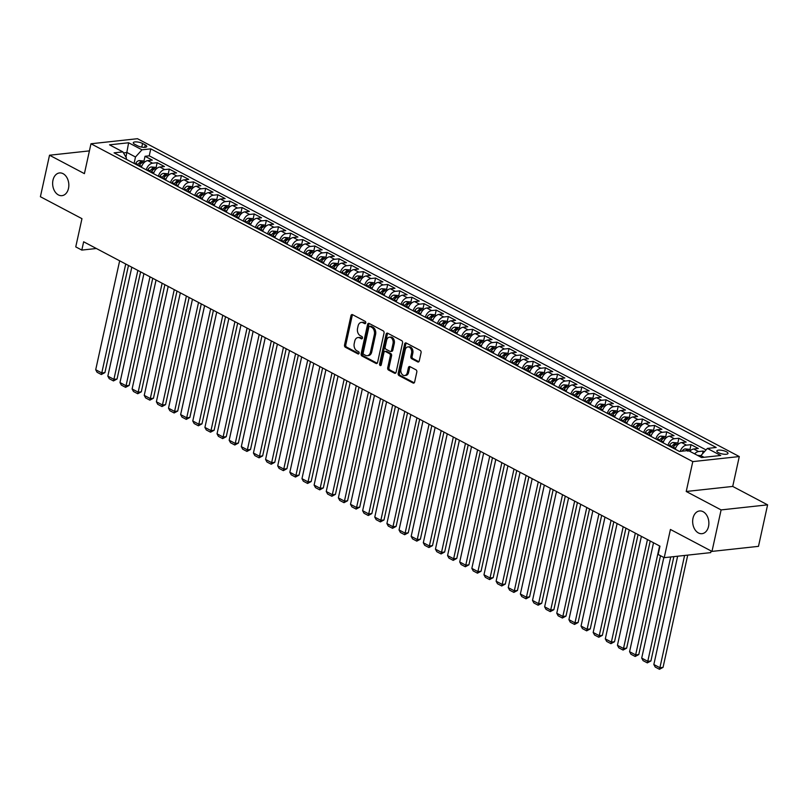 <?xml version="1.0" encoding="UTF-8"?>
<svg xmlns="http://www.w3.org/2000/svg" width="808" height="808" viewBox="0 0 808 808"><rect width="100%" height="100%" fill="white"/><g stroke="black" fill="none" stroke-linecap="round" stroke-linejoin="round"><path stroke-width="1.21" d="M365.761 322.927A1.222 0.869 -96.2 0 0 365.186 321.352L352.53 314.666A1.747 1.232 -96.2 0 0 351.985 314.554A1.747 1.232 -96.2 0 0 350.975 315.665L344.531 344.996A1.747 1.232 -96.2 0 0 345.359 347.248L358.015 353.934A1.222 0.869 -96.2 0 0 358.52 351.652L356.884 350.783A5.606 3.959 -96.2 0 1 354.217 343.562L354.752 341.117A5.606 3.959 -96.2 0 1 357.964 337.552A5.606 3.959 -96.2 0 1 359.712 337.916L361.348 338.784A1.222 0.869 -96.2 0 0 361.853 336.502L360.216 335.633A5.606 3.959 -96.2 0 1 357.55 328.412L358.085 325.967A5.606 3.959 -96.2 0 1 361.287 322.402A5.606 3.959 -96.2 0 1 363.044 322.766L364.681 323.624A1.222 0.869 -96.2 0 0 365.761 322.927M693.001 518.221A11.423 8.06 -96.2 0 0 702 533.684A11.423 8.06 -96.2 0 0 708.535 526.432A11.423 8.06 -96.2 0 0 699.536 510.969A11.423 8.06 -96.2 0 0 693.001 518.221M52.975 180.194A11.423 8.06 -96.2 0 0 61.974 195.657A11.423 8.06 -96.2 0 0 68.498 188.395A11.423 8.06 -96.2 0 0 59.499 172.942A11.423 8.06 -96.2 0 0 52.975 180.194M726.432 451.763A5.707 1.737 12.4 0 0 720.494 450.147A5.707 1.737 12.4 0 0 716.837 450.975A5.707 1.737 12.4 0 0 718.393 452.642A5.707 1.737 12.4 0 0 724.332 454.258A5.707 1.737 12.4 0 0 727.998 453.429A5.707 1.737 12.4 0 0 726.432 451.763M417.706 361.913A1.747 1.232 -96.2 0 0 418.261 362.024A1.747 1.232 -96.2 0 0 419.261 360.913L421.069 352.682A1.747 1.232 -96.2 0 0 420.231 350.419L406.182 342.996A1.747 1.232 -96.2 0 0 405.636 342.885A1.747 1.232 -96.2 0 0 404.636 343.996L398.182 373.326A1.747 1.232 -96.2 0 0 399.021 375.589L413.07 383.012A1.747 1.232 -96.2 0 0 413.615 383.123A1.747 1.232 -96.2 0 0 414.625 382.012L416.807 372.074A1.747 1.232 -96.2 0 0 415.969 369.811L409.959 366.63A1.747 1.232 -96.2 0 0 409.414 366.519A1.747 1.232 -96.2 0 0 408.414 367.63L407.323 372.559A4.686 3.303 -96.2 0 1 404.646 375.538A4.686 3.303 -96.2 0 1 400.95 369.195L405.202 349.894A4.686 3.303 -96.2 0 1 407.878 346.915A4.686 3.303 -96.2 0 1 411.575 353.258L410.858 356.469A1.747 1.232 -96.2 0 0 411.696 358.732L417.706 361.913L418.766 361.792M89.415 150.884L49.52 155.217L40.4 196.718L81.962 218.665L75.75 246.884L81.82 250.086L83.648 241.784L659.974 546.168L658.156 554.47L664.216 557.672L710.717 552.621L711.09 550.935M721.11 509.909L767.6 504.849L732.715 486.426L686.224 491.486L721.11 509.909L711.979 551.41L670.428 529.462L664.216 557.672M686.224 491.486L692.789 461.61L90.981 143.763L137.471 138.703L739.29 456.55L692.789 461.61M49.52 155.217L84.406 173.639L90.981 143.763M384.032 333.118A1.747 1.232 -96.2 0 0 383.194 330.856L369.145 323.442A1.747 1.232 -96.2 0 0 368.599 323.331A1.747 1.232 -96.2 0 0 367.589 324.442L361.146 353.763A1.747 1.232 -96.2 0 0 361.974 356.025L376.033 363.449A1.747 1.232 -96.2 0 0 376.579 363.56A1.747 1.232 -96.2 0 0 377.578 362.449L384.032 333.118M387.658 333.219L401.717 340.643A1.747 1.232 -96.2 0 1 402.546 342.895L396.102 372.225A1.747 1.232 -96.2 0 1 395.102 373.336A1.747 1.232 -96.2 0 1 394.556 373.225L388.537 370.054A1.747 1.232 -96.2 0 1 387.709 367.791L390.315 355.904A1.747 1.232 -96.2 0 0 389.486 353.641L385.497 351.531A1.747 1.232 -96.2 0 0 384.951 351.419A1.747 1.232 -96.2 0 0 383.951 352.53L381.224 364.913A1.222 0.869 -96.2 0 1 379.558 364.034L386.113 334.219A1.747 1.232 -96.2 0 1 387.113 333.108A1.747 1.232 -96.2 0 1 387.658 333.219M767.6 504.849L758.48 546.349L711.979 551.41M704.414 451.723L703.162 451.056L702.566 453.773M694.628 453.854A7.141 4.565 -62.2 0 1 698.577 451.551L693.719 448.995L698.304 448.49L691.032 444.653L689.901 449.793M680.215 451.379A7.141 4.565 -62.2 0 1 686.447 445.147L681.588 442.582L686.174 442.087L678.892 438.239L677.76 443.39M667.964 445.37A7.141 4.565 -62.2 0 1 674.306 438.734L669.458 436.179L674.044 435.674L666.762 431.836L665.63 436.976M655.823 438.966A7.141 4.565 -62.2 0 1 662.176 432.331L657.318 429.765L661.914 429.27L654.631 425.422L653.5 430.573M643.693 432.553A7.141 4.565 -62.2 0 1 650.046 425.927L645.188 423.362L649.773 422.857L642.491 419.019L641.36 424.16M631.563 426.149A7.141 4.565 -62.2 0 1 637.906 419.514L633.058 416.948L637.643 416.453L630.361 412.605L629.23 417.756M619.423 419.736A7.141 4.565 -62.2 0 1 625.776 413.11L620.918 410.545L625.513 410.04L618.231 406.202L617.1 411.343M607.293 413.332A7.141 4.565 -62.2 0 1 613.646 406.697L608.788 404.131L613.373 403.636L606.091 399.788L604.96 404.939M595.163 406.929A7.141 4.565 -62.2 0 1 601.505 400.293L596.658 397.728L601.243 397.223L593.961 393.385L592.83 398.536M583.023 400.516A7.141 4.565 -62.2 0 1 589.375 393.88L584.517 391.314L589.113 390.82L581.831 386.971L580.7 392.122M570.892 394.112A7.141 4.565 -62.2 0 1 577.245 387.476L572.387 384.911L576.973 384.416L569.69 380.568L568.559 385.719M558.762 387.699A7.141 4.565 -62.2 0 1 565.105 381.063L560.257 378.498L564.842 378.003L557.56 374.154L556.429 379.305M546.632 381.295A7.141 4.565 -62.2 0 1 552.975 374.659L548.127 372.094L552.712 371.599L545.43 367.751L544.299 372.902M534.492 374.882A7.141 4.565 -62.2 0 1 540.845 368.246L535.987 365.691L540.572 365.186L533.3 361.338L532.159 366.489M522.362 368.478A7.141 4.565 -62.2 0 1 528.705 361.843L523.857 359.277L528.442 358.782L521.16 354.934L520.029 360.085M510.232 362.065A7.141 4.565 -62.2 0 1 516.575 355.429L511.727 352.874L516.312 352.369L509.03 348.531L507.899 353.672M498.092 355.661A7.141 4.565 -62.2 0 1 504.445 349.026L499.586 346.46L504.172 345.965L496.9 342.117L495.759 347.268M485.962 349.248A7.141 4.565 -62.2 0 1 492.304 342.612L487.456 340.057L492.042 339.552L484.76 335.714L483.628 340.855M473.831 342.844A7.141 4.565 -62.2 0 1 480.174 336.209L475.326 333.643L479.912 333.149L472.63 329.3L471.498 334.451M461.691 336.431A7.141 4.565 -62.2 0 1 468.044 329.805L463.186 327.24L467.771 326.735L460.499 322.897L459.368 328.038M449.561 330.028A7.141 4.565 -62.2 0 1 455.904 323.392L451.056 320.826L455.641 320.332L448.359 316.484L447.228 321.635M437.431 323.614A7.141 4.565 -62.2 0 1 443.774 316.989L438.926 314.423L443.511 313.918L436.229 310.08L435.098 315.221M425.291 317.211A7.141 4.565 -62.2 0 1 431.644 310.575L426.786 308.01L431.371 307.515L424.099 303.667L422.968 308.818M413.161 310.807A7.141 4.565 -62.2 0 1 419.504 304.172L414.656 301.606L419.241 301.101L411.959 297.263L410.828 302.414M401.031 304.394A7.141 4.565 -62.2 0 1 407.373 297.758L402.525 295.193L407.111 294.698L399.829 290.85L398.697 296.001M388.89 297.99A7.141 4.565 -62.2 0 1 395.243 291.355L390.385 288.789L394.971 288.294L387.699 284.446L386.567 289.597M376.76 291.577A7.141 4.565 -62.2 0 1 383.113 284.941L378.255 282.376L382.841 281.881L375.558 278.033L374.427 283.184M364.63 285.174A7.141 4.565 -62.2 0 1 370.973 278.538L366.125 275.972L370.71 275.478L363.428 271.629L362.297 276.78M352.49 278.76A7.141 4.565 -62.2 0 1 358.843 272.124L353.985 269.569L358.57 269.064L351.298 265.216L350.167 270.367M340.36 272.357A7.141 4.565 -62.2 0 1 346.713 265.721L341.855 263.156L346.44 262.661L339.158 258.812L338.027 263.964M328.23 265.943A7.141 4.565 -62.2 0 1 334.573 259.307L329.725 256.752L334.31 256.247L327.028 252.409L325.897 257.55M316.09 259.54A7.141 4.565 -62.2 0 1 322.442 252.904L317.584 250.339L322.18 249.844L314.898 245.996L313.767 251.147M303.959 253.126A7.141 4.565 -62.2 0 1 310.312 246.491L305.454 243.935L310.04 243.43L302.758 239.592L301.626 244.733M291.829 246.723A7.141 4.565 -62.2 0 1 298.172 240.087L293.324 237.522L297.91 237.027L290.627 233.179L289.496 238.33M279.689 240.309A7.141 4.565 -62.2 0 1 286.042 233.684L281.184 231.118L285.779 230.613L278.497 226.775L277.366 231.916M267.559 233.906A7.141 4.565 -62.2 0 1 273.912 227.27L269.054 224.705L273.639 224.21L266.357 220.362L265.226 225.513M255.429 227.492A7.141 4.565 -62.2 0 1 261.772 220.867L256.924 218.301L261.509 217.796L254.227 213.958L253.096 219.099M243.289 221.089A7.141 4.565 -62.2 0 1 249.642 214.453L244.784 211.888L249.379 211.393L242.097 207.545L240.966 212.696M231.159 214.686A7.141 4.565 -62.2 0 1 237.512 208.05L232.654 205.484L237.239 204.98L229.957 201.142L228.826 206.292M219.029 208.272A7.141 4.565 -62.2 0 1 225.371 201.636L220.523 199.071L225.109 198.576L217.827 194.728L216.696 199.879M206.888 201.869A7.141 4.565 -62.2 0 1 213.241 195.233L208.383 192.668L212.979 192.173L205.697 188.325L204.565 193.476M194.758 195.455A7.141 4.565 -62.2 0 1 201.111 188.819L196.253 186.254L200.838 185.759L193.567 181.911L192.425 187.062M182.628 189.052A7.141 4.565 -62.2 0 1 188.971 182.416L184.123 179.851L188.708 179.356L181.426 175.508L180.295 180.659M170.498 182.638A7.141 4.565 -62.2 0 1 176.841 176.003L171.993 173.447L176.578 172.942L169.296 169.094L168.165 174.245M158.358 176.235A7.141 4.565 -62.2 0 1 164.711 169.599L159.853 167.034L164.438 166.539L157.166 162.691L152.571 163.186A7.141 4.565 117.8 0 0 146.228 169.821M156.025 167.842L157.166 162.691M134.784 144.329L137.451 145.743A5.535 1.687 12.4 0 0 143.208 147.309A5.535 1.687 12.4 0 0 146.753 146.511A5.535 1.687 12.4 0 0 145.248 144.895L142.572 143.481A5.535 1.687 12.4 0 0 136.825 141.925A5.535 1.687 12.4 0 0 133.28 142.723A5.535 1.687 12.4 0 0 134.784 144.329M704.071 457.288L700.9 455.611L707.384 448.43L716.181 447.47L150.773 148.854L141.976 149.813L135.492 156.994L134.078 163.408M707.384 448.43L720.736 455.48L701.637 457.55L688.285 450.511L679.488 451.46L114.08 152.843L122.877 151.884L109.524 144.834L128.624 142.763L141.976 149.813M706.061 449.904L149.238 155.823L145.026 156.287L152.308 160.125L147.723 160.63A7.141 4.565 117.8 0 0 141.37 167.256L141.38 167.226M164.711 169.599L169.296 169.094M176.841 176.003L181.426 175.508M188.971 182.416L193.567 181.911M201.111 188.819L205.697 188.325M213.241 195.233L217.827 194.728M225.371 201.636L229.957 201.142M237.512 208.05L242.097 207.545M249.642 214.453L254.227 213.958M261.772 220.867L266.357 220.362M273.912 227.27L278.497 226.775M286.042 233.684L290.627 233.179M298.172 240.087L302.758 239.592M310.312 246.491L314.898 245.996M322.442 252.904L327.028 252.409M334.573 259.307L339.158 258.812M346.713 265.721L351.298 265.216M358.843 272.124L363.428 271.629M370.973 278.538L375.558 278.033M383.113 284.941L387.699 284.446M395.243 291.355L399.829 290.85M407.373 297.758L411.959 297.263M419.504 304.172L424.099 303.667M431.644 310.575L436.229 310.08M443.774 316.989L448.359 316.484M455.904 323.392L460.499 322.897M468.044 329.805L472.63 329.3M480.174 336.209L484.76 335.714M492.304 342.612L496.9 342.117M504.445 349.026L509.03 348.531M516.575 355.429L521.16 354.934M528.705 361.843L533.3 361.338M540.845 368.246L545.43 367.751M552.975 374.659L557.56 374.154M565.105 381.063L569.69 380.568M577.245 387.476L581.831 386.971M589.375 393.88L593.961 393.385M601.505 400.293L606.091 399.788M613.646 406.697L618.231 406.202M625.776 413.11L630.361 412.605M637.906 419.514L642.491 419.019M650.046 425.927L654.631 425.422M662.176 432.331L666.762 431.836M674.306 438.734L678.892 438.239M686.447 445.147L691.032 444.653M698.577 451.551L703.162 451.056M700.9 455.611L700.597 457.005M135.492 156.994L126.997 152.51L123.462 152.894M125.967 157.176L128.624 142.763M126.169 159.227L126.442 157.984L122.877 151.884M732.715 486.426L739.29 456.55M81.82 250.086L96.364 248.5M143.895 161.428L145.026 156.287M149.238 155.823L150.773 148.854M159.853 167.034A7.141 4.565 117.8 0 0 153.51 173.669L153.52 173.639M171.993 173.447A7.141 4.565 117.8 0 0 165.64 180.073L165.65 180.043M184.123 179.851A7.141 4.565 117.8 0 0 177.77 186.486L177.78 186.456M196.253 186.254A7.141 4.565 117.8 0 0 189.91 192.89M208.383 192.668A7.141 4.565 117.8 0 0 202.04 199.303M220.523 199.071A7.141 4.565 117.8 0 0 214.171 205.707L214.171 205.707M232.654 205.484A7.141 4.565 117.8 0 0 226.311 212.12L226.321 212.08M244.784 211.888A7.141 4.565 117.8 0 0 238.441 218.524L238.431 218.524M256.924 218.301A7.141 4.565 117.8 0 0 250.571 224.937L250.581 224.897M269.054 224.705A7.141 4.565 117.8 0 0 262.711 231.341L262.721 231.31M281.184 231.118A7.141 4.565 117.8 0 0 274.841 237.754L274.851 237.714M293.324 237.522A7.141 4.565 117.8 0 0 286.971 244.157M305.454 243.935A7.141 4.565 117.8 0 0 299.111 250.571L299.111 250.531M317.584 250.339A7.141 4.565 117.8 0 0 311.242 256.974L311.252 256.944M329.725 256.752A7.141 4.565 117.8 0 0 323.372 263.378L323.382 263.347M341.855 263.156A7.141 4.565 117.8 0 0 335.512 269.791L335.502 269.791M353.985 269.569A7.141 4.565 117.8 0 0 347.642 276.195L347.632 276.195M366.125 275.972A7.141 4.565 117.8 0 0 359.772 282.608L359.762 282.598M378.255 282.376A7.141 4.565 117.8 0 0 371.902 289.011L371.912 288.981M390.385 288.789A7.141 4.565 117.8 0 0 384.042 295.425L384.053 295.385M402.525 295.193A7.141 4.565 117.8 0 0 396.173 301.828L396.183 301.798M414.656 301.606A7.141 4.565 117.8 0 0 408.303 308.242L408.313 308.201M426.786 308.01A7.141 4.565 117.8 0 0 420.443 314.645M438.926 314.423A7.141 4.565 117.8 0 0 432.573 321.059M451.056 320.826A7.141 4.565 117.8 0 0 444.703 327.462L444.703 327.462M463.186 327.24A7.141 4.565 117.8 0 0 456.843 333.876L456.853 333.835M475.326 333.643A7.141 4.565 117.8 0 0 468.973 340.279L468.963 340.279M487.456 340.057A7.141 4.565 117.8 0 0 481.103 346.693L481.114 346.652M499.586 346.46A7.141 4.565 117.8 0 0 493.244 353.096L493.254 353.066M511.727 352.874A7.141 4.565 117.8 0 0 505.374 359.499L505.384 359.469M523.857 359.277A7.141 4.565 117.8 0 0 517.504 365.913L517.514 365.883M535.987 365.691A7.141 4.565 117.8 0 0 529.644 372.316L529.654 372.286M548.127 372.094A7.141 4.565 117.8 0 0 541.774 378.73M560.257 378.498A7.141 4.565 117.8 0 0 553.904 385.133L553.914 385.103M572.387 384.911A7.141 4.565 117.8 0 0 566.044 391.547L566.034 391.537M584.517 391.314A7.141 4.565 117.8 0 0 578.175 397.95L578.164 397.95M596.658 397.728A7.141 4.565 117.8 0 0 590.305 404.364L590.315 404.323M608.788 404.131A7.141 4.565 117.8 0 0 602.445 410.767M620.918 410.545A7.141 4.565 117.8 0 0 614.575 417.18L614.585 417.14M633.058 416.948A7.141 4.565 117.8 0 0 626.705 423.584L626.715 423.554M645.188 423.362A7.141 4.565 117.8 0 0 638.845 429.997L638.845 429.957M657.318 429.765A7.141 4.565 117.8 0 0 650.975 436.401M669.458 436.179A7.141 4.565 117.8 0 0 663.105 442.814M681.588 442.582A7.141 4.565 117.8 0 0 675.246 449.218L675.236 449.218M693.719 448.995A7.141 4.565 117.8 0 0 689.769 451.288M365.61 323.321L364.297 322.624A5.606 3.959 -96.2 0 0 362.55 322.271L361.287 322.402M357.964 337.552L359.217 337.421A5.606 3.959 -96.2 0 1 360.974 337.774L362.277 338.471M352.642 314.726A1.747 1.232 -96.2 0 0 352.238 315.524L345.784 344.854A1.747 1.232 -96.2 0 0 346.622 347.117L358.954 353.621M369.256 323.493A1.747 1.232 -96.2 0 0 368.852 324.301L362.398 353.631A1.747 1.232 -96.2 0 0 363.236 355.884L377.174 363.246M369.953 326.412A1.222 0.869 -96.2 0 0 368.862 327.109L363.206 352.854A1.222 0.869 -96.2 0 0 363.792 354.439L365.519 355.348A5.606 3.959 -96.2 0 0 367.266 355.702A5.606 3.959 -96.2 0 0 370.478 352.147L374.346 334.552A5.606 3.959 -96.2 0 0 371.68 327.321L369.953 326.412L371.205 326.27A1.222 0.869 -96.2 0 0 370.468 326.351M367.266 355.702L368.529 355.571A5.606 3.959 -96.2 0 0 371.731 352.005L370.478 352.147M371.205 326.27L372.932 327.19A5.606 3.959 -96.2 0 1 375.599 334.411L371.731 352.005M395.698 373.033L389.789 369.913L388.537 370.054M384.951 351.419L386.204 351.288A1.747 1.232 -96.2 0 1 386.749 351.399L390.739 353.5A1.747 1.232 -96.2 0 1 391.577 355.762L388.961 367.66A1.747 1.232 -96.2 0 0 389.789 369.913M387.779 333.28A1.747 1.232 -96.2 0 0 387.365 334.088L380.81 363.903A1.222 0.869 -96.2 0 0 381.113 365.236M393.031 343.562A4.686 3.303 -96.2 0 0 389.345 337.219A4.686 3.303 -96.2 0 0 386.658 340.188L385.163 346.996A1.747 1.232 -96.2 0 0 386.002 349.248L389.991 351.359A1.747 1.232 -96.2 0 0 390.537 351.47A1.747 1.232 -96.2 0 0 391.537 350.359L393.031 343.562L394.294 343.42A4.686 3.303 -96.2 0 0 390.597 337.077L389.345 337.219M390.537 351.47L391.789 351.339A1.747 1.232 -96.2 0 0 392.789 350.218L391.537 350.359M394.294 343.42L392.789 350.218M407.878 346.915L409.131 346.784A4.686 3.303 -96.2 0 1 412.827 353.116L412.12 356.338A1.747 1.232 -96.2 0 0 412.949 358.601L418.857 361.711M404.646 375.538L405.899 375.407A4.686 3.303 -96.2 0 0 408.585 372.427L407.323 372.559M410.07 366.691A1.747 1.232 -96.2 0 0 409.666 367.499L408.585 372.427M406.293 343.057A1.747 1.232 -96.2 0 0 405.889 343.865L399.445 373.195A1.747 1.232 -96.2 0 0 400.273 375.447L414.211 382.81M144.834 161.923L142.915 160.913L139.188 160.55A4.727 3.02 117.8 0 0 135.744 163.287L135.3 164.054M125.725 264.014L101.778 372.942L95.708 369.741L119.655 260.802M104.919 372.599L101.333 374.518L101.778 372.942L104.919 372.599L128.472 265.458M139.057 166.044L139.501 165.266A4.727 3.02 -62.2 0 1 141.966 162.842L140.501 162.075A4.727 3.02 117.8 0 0 138.047 164.499L137.602 165.266M138.915 165.963L139.289 165.317A2.414 1.535 -62.2 0 1 139.976 164.458L140.501 162.075M101.333 374.518L97.081 372.276L95.708 369.741M156.964 168.337L155.045 167.317L151.318 166.953A4.727 3.02 117.8 0 0 147.874 169.69L147.43 170.458M137.855 270.417L113.908 379.356L107.838 376.144L131.795 267.216M117.049 379.013L113.463 380.932L113.908 379.356L117.049 379.013L140.602 271.872M151.197 172.447L151.641 171.68A4.727 3.02 -62.2 0 1 154.096 169.246L152.641 168.478A4.727 3.02 117.8 0 0 150.177 170.912L149.743 171.68M151.056 172.377L151.429 171.72A2.414 1.535 -62.2 0 1 152.116 170.862L152.641 168.478M113.463 380.932L109.221 378.679L107.838 376.144M169.104 174.74L167.185 173.73L163.458 173.367A4.727 3.02 117.8 0 0 160.004 176.104L159.57 176.871M149.995 276.831L126.038 385.759L119.978 382.558L143.925 273.619M129.179 385.416L125.593 387.335L126.038 385.759L129.179 385.416L152.742 278.275M163.327 178.851L163.772 178.083A4.727 3.02 -62.2 0 1 166.226 175.659L164.771 174.882A4.727 3.02 117.8 0 0 162.317 177.316L161.873 178.083M163.186 178.78L163.559 178.124A2.414 1.535 -62.2 0 1 164.246 177.275L164.771 174.882M125.593 387.335L121.352 385.093L119.978 382.558M181.234 181.154L179.315 180.133L175.588 179.77A4.727 3.02 117.8 0 0 172.144 182.507L171.7 183.275M162.125 283.234L138.178 392.173L132.108 388.961L156.055 280.033M141.319 391.829L137.734 393.738L138.178 392.173L141.319 391.829L164.872 284.689M175.457 185.264L175.902 184.497A4.727 3.02 -62.2 0 1 178.366 182.063L176.901 181.295A4.727 3.02 117.8 0 0 174.447 183.729L174.003 184.497M175.316 185.184L175.689 184.537A2.414 1.535 -62.2 0 1 176.376 183.679L176.901 181.295M137.734 393.738L133.482 391.496L132.108 388.961M193.364 187.557L191.446 186.547L187.719 186.173A4.727 3.02 117.8 0 0 184.274 188.921L183.83 189.688M174.255 289.648L150.308 398.576L144.238 395.375L168.195 286.436M153.449 398.233L149.864 400.152L150.308 398.576L153.449 398.233L177.002 291.092M187.597 191.668L188.032 190.9A4.727 3.02 -62.2 0 1 190.496 188.476L189.042 187.698A4.727 3.02 117.8 0 0 186.577 190.132L186.133 190.9M187.456 191.597L187.83 190.941A2.414 1.535 -62.2 0 1 188.517 190.092L189.042 187.698M149.864 400.152L145.622 397.91L144.238 395.375M205.505 193.971L203.576 192.95L199.859 192.587A4.727 3.02 117.8 0 0 196.405 195.324L195.97 196.091M186.396 296.051L162.438 404.98L156.378 401.778L180.325 292.849M165.579 404.646L161.994 406.555L162.438 404.98L165.579 404.646L189.143 297.506M199.727 198.081L200.172 197.314A4.727 3.02 -62.2 0 1 202.626 194.879L201.172 194.112A4.727 3.02 117.8 0 0 198.718 196.546L198.273 197.314M199.586 198L199.96 197.354A2.414 1.535 -62.2 0 1 200.647 196.496L201.172 194.112M161.994 406.555L157.752 404.313L156.378 401.778M217.635 200.374L215.716 199.364L211.989 198.99A4.727 3.02 117.8 0 0 208.545 201.737L208.1 202.505M198.526 302.455L174.578 411.393L168.508 408.191L192.456 299.253M177.72 411.05L174.134 412.969L174.578 411.393L177.72 411.05L201.273 303.909M211.858 204.485L212.302 203.717A4.727 3.02 -62.2 0 1 214.756 201.283L213.302 200.515A4.727 3.02 117.8 0 0 210.848 202.949L210.403 203.717M211.716 204.414L212.09 203.757A2.414 1.535 -62.2 0 1 212.777 202.909L213.302 200.515M174.134 412.969L169.882 410.727L168.508 408.191M229.765 206.787L227.846 205.767L224.119 205.404A4.727 3.02 117.8 0 0 220.675 208.141L220.231 208.908M210.656 308.868L186.709 417.797L180.638 414.595L204.596 305.666M189.85 417.463L186.264 419.372L186.709 417.797L189.85 417.463L213.403 310.322M223.998 210.898L224.432 210.131A4.727 3.02 -62.2 0 1 226.897 207.696L225.442 206.929A4.727 3.02 117.8 0 0 222.978 209.363L222.533 210.131M223.856 210.817L224.23 210.171A2.414 1.535 -62.2 0 1 224.917 209.312L225.442 206.929M186.264 419.372L182.022 417.13L180.638 414.595M241.905 213.191L239.976 212.181L236.249 211.807A4.727 3.02 117.8 0 0 232.805 214.554L232.371 215.322M222.796 315.272L198.839 424.21L192.779 421.008L216.726 312.07M201.98 423.867L198.394 425.786L198.839 424.21L201.98 423.867L225.543 316.726M236.128 217.302L236.572 216.534A4.727 3.02 -62.2 0 1 239.027 214.1L237.572 213.332A4.727 3.02 117.8 0 0 235.118 215.766L234.673 216.534M235.987 217.231L236.36 216.574A2.414 1.535 -62.2 0 1 237.047 215.726L237.572 213.332M198.394 425.786L194.152 423.544L192.779 421.008M254.035 219.604L252.116 218.584L248.389 218.221A4.727 3.02 117.8 0 0 244.945 220.958L244.501 221.725M234.926 321.685L210.979 430.614L204.909 427.412L228.856 318.483M214.12 430.28L210.534 432.189L210.979 430.614L214.12 430.28L237.673 323.139M248.258 223.715L248.702 222.947A4.727 3.02 -62.2 0 1 251.157 220.513L249.702 219.746A4.727 3.02 117.8 0 0 247.248 222.18L246.804 222.947M248.117 223.634L248.49 222.988A2.414 1.535 -62.2 0 1 249.177 222.129L249.702 219.746M210.534 432.189L206.282 429.947L204.909 427.412M266.165 226.008L264.246 224.998L260.519 224.624A4.727 3.02 117.8 0 0 257.075 227.361L256.631 228.129M247.056 328.088L223.109 437.027L217.039 433.825L240.996 324.887M226.25 436.684L222.665 438.603L223.109 437.027L226.25 436.684L249.803 329.543M260.398 230.118L260.832 229.351A4.727 3.02 -62.2 0 1 263.297 226.917L261.843 226.149A4.727 3.02 117.8 0 0 259.378 228.583L258.934 229.351M260.247 230.048L260.631 229.391A2.414 1.535 -62.2 0 1 261.317 228.543L261.843 226.149M222.665 438.603L218.423 436.36L217.039 433.825M278.305 232.411L276.376 231.401L272.649 231.037A4.727 3.02 117.8 0 0 269.205 233.775L268.761 234.542M259.186 334.502L235.239 443.43L229.169 440.229L253.126 331.3M238.38 443.087L234.795 445.006L235.239 443.43L238.38 443.087L261.944 335.946M272.528 236.532L272.973 235.764A4.727 3.02 -62.2 0 1 275.427 233.33L273.973 232.563A4.727 3.02 117.8 0 0 271.518 234.987L271.074 235.764M272.387 236.451L272.761 235.805A2.414 1.535 -62.2 0 1 273.447 234.946L273.973 232.563M234.795 445.006L230.553 442.764L229.169 440.229M290.436 238.825L288.517 237.804L284.79 237.441A4.727 3.02 117.8 0 0 281.346 240.178L280.901 240.946M271.326 340.905L247.369 449.844L241.309 446.642L265.256 337.704M250.52 449.5L246.935 451.419L247.369 449.844L250.52 449.5L274.074 342.36M284.658 242.935L285.103 242.168A4.727 3.02 -62.2 0 1 287.557 239.734L286.103 238.966A4.727 3.02 117.8 0 0 283.648 241.4L283.204 242.168M284.517 242.865L284.891 242.208A2.414 1.535 -62.2 0 1 285.577 241.36L286.103 238.966M246.935 451.419L242.683 449.177L241.309 446.642M302.566 245.228L300.647 244.218L296.92 243.854A4.727 3.02 117.8 0 0 293.476 246.591L293.031 247.359M283.457 347.319L259.509 456.247L253.439 453.046L277.386 344.117M262.651 455.904L259.065 457.823L259.509 456.247L262.651 455.904L286.204 348.763M296.799 249.349L297.233 248.581A4.727 3.02 -62.2 0 1 299.697 246.147L298.243 245.379A4.727 3.02 117.8 0 0 295.779 247.803L295.334 248.571M296.647 249.268L297.031 248.622A2.414 1.535 -62.2 0 1 297.718 247.763L298.243 245.379M259.065 457.823L254.823 455.581L253.439 453.046M314.706 251.642L312.777 250.621L309.05 250.258A4.727 3.02 117.8 0 0 305.606 252.995L305.161 253.762M295.587 353.722L271.639 462.661L265.569 459.449L289.527 350.521M274.781 462.317L271.195 464.236L271.639 462.661L274.781 462.317L298.334 355.177M308.929 255.752L309.373 254.985A4.727 3.02 -62.2 0 1 311.827 252.55L310.373 251.783A4.727 3.02 117.8 0 0 307.919 254.217L307.474 254.985M308.787 255.681L309.161 255.025A2.414 1.535 -62.2 0 1 309.848 254.177L310.373 251.783M271.195 464.236L266.953 461.994L265.569 459.449M326.836 258.045L324.917 257.035L321.19 256.671A4.727 3.02 117.8 0 0 317.746 259.408L317.302 260.176M307.727 360.136L283.77 469.064L277.71 465.863L301.657 356.924M286.911 468.721L283.335 470.64L283.77 469.064L286.911 468.721L310.474 361.58M321.059 262.166L321.503 261.388A4.727 3.02 -62.2 0 1 323.957 258.964L322.503 258.196A4.727 3.02 117.8 0 0 320.049 260.62L319.604 261.388M320.917 262.085L321.291 261.439A2.414 1.535 -62.2 0 1 321.978 260.58L322.503 258.196M283.335 470.64L279.083 468.398L277.71 465.863M338.966 264.458L337.047 263.438L333.32 263.075A4.727 3.02 117.8 0 0 329.876 265.812L329.432 266.579M319.857 366.539L295.91 475.478L289.84 472.266L313.787 363.337M299.051 475.134L295.465 477.053L295.91 475.478L299.051 475.134L322.604 367.994M333.199 268.569L333.633 267.801A4.727 3.02 -62.2 0 1 336.098 265.367L334.643 264.6A4.727 3.02 117.8 0 0 332.179 267.034L331.734 267.801M333.048 268.498L333.431 267.842A2.414 1.535 -62.2 0 1 334.118 266.983L334.643 264.6M295.465 477.053L291.223 474.801L289.84 472.266M351.096 270.862L349.177 269.852L345.45 269.488A4.727 3.02 117.8 0 0 342.006 272.225L341.562 272.993M331.987 372.953L308.04 481.881L301.97 478.679L325.927 369.741M311.181 481.538L307.596 483.457L308.04 481.881L311.181 481.538L334.734 374.397M345.329 274.973L345.774 274.205A4.727 3.02 -62.2 0 1 348.228 271.781L346.773 271.003A4.727 3.02 117.8 0 0 344.319 273.437L343.875 274.205M345.188 274.902L345.561 274.245A2.414 1.535 -62.2 0 1 346.248 273.397L346.773 271.003M307.596 483.457L303.354 481.214L301.97 478.679M363.236 277.275L361.317 276.255L357.591 275.892A4.727 3.02 117.8 0 0 354.146 278.629L353.702 279.396M344.127 379.356L320.17 488.295L314.11 485.083L338.057 376.154M323.311 487.951L319.736 489.86L320.17 488.295L323.311 487.951L346.874 380.81M357.459 281.386L357.904 280.618A4.727 3.02 -62.2 0 1 360.358 278.184L358.904 277.417A4.727 3.02 117.8 0 0 356.449 279.851L356.005 280.618M357.318 281.305L357.691 280.659A2.414 1.535 -62.2 0 1 358.378 279.8L358.904 277.417M319.736 489.86L315.484 487.618L314.11 485.083M375.366 283.679L373.447 282.669L369.721 282.295A4.727 3.02 117.8 0 0 366.276 285.042L365.832 285.81M356.257 385.769L332.31 494.698L326.24 491.496L350.187 382.558M335.451 494.355L331.866 496.274L332.31 494.698L335.451 494.355L359.005 387.214M369.589 287.789L370.034 287.022A4.727 3.02 -62.2 0 1 372.498 284.598L371.034 283.82A4.727 3.02 117.8 0 0 368.579 286.254L368.135 287.022M369.448 287.719L369.832 287.062A2.414 1.535 -62.2 0 1 370.519 286.214L371.034 283.82M331.866 496.274L327.624 494.031L326.24 491.496M387.497 290.092L385.578 289.072L381.851 288.709A4.727 3.02 117.8 0 0 378.407 291.446L377.962 292.213M368.387 392.173L344.44 501.101L338.37 497.9L362.327 388.971M347.581 500.768L343.996 502.677L344.44 501.101L347.581 500.768L371.135 393.627M381.729 294.203L382.174 293.435A4.727 3.02 -62.2 0 1 384.628 291.001L383.174 290.234A4.727 3.02 117.8 0 0 380.709 292.668L380.275 293.435M381.588 294.122L381.962 293.476A2.414 1.535 -62.2 0 1 382.649 292.617L383.174 290.234M343.996 502.677L339.754 500.435L338.37 497.9M399.637 296.496L397.718 295.486L393.991 295.112A4.727 3.02 117.8 0 0 390.547 297.859L390.102 298.627M380.528 398.576L356.57 507.515L350.51 504.313L374.457 395.375M359.712 507.171L356.136 509.091L356.57 507.515L359.712 507.171L383.275 400.031M393.86 300.606L394.304 299.839A4.727 3.02 -62.2 0 1 396.758 297.405L395.304 296.637A4.727 3.02 117.8 0 0 392.85 299.071L392.405 299.839M393.718 300.536L394.092 299.879A2.414 1.535 -62.2 0 1 394.779 299.031L395.304 296.637M356.136 509.091L351.884 506.848L350.51 504.313M411.767 302.909L409.848 301.889L406.121 301.525A4.727 3.02 117.8 0 0 402.677 304.262L402.233 305.03M392.658 404.99L368.711 513.918L362.641 510.717L386.588 401.788M371.852 513.585L368.266 515.494L368.711 513.918L371.852 513.585L395.405 406.444M405.99 307.02L406.434 306.252A4.727 3.02 -62.2 0 1 408.899 303.818L407.434 303.05A4.727 3.02 117.8 0 0 404.98 305.485L404.535 306.252M405.848 306.939L406.232 306.293A2.414 1.535 -62.2 0 1 406.909 305.434L407.434 303.05M368.266 515.494L364.014 513.252L362.641 510.717M423.897 309.312L421.978 308.303L418.251 307.929A4.727 3.02 117.8 0 0 414.807 310.676L414.363 311.444M404.788 411.393L380.841 520.332L374.771 517.13L398.728 408.191M383.982 519.988L380.396 521.907L380.841 520.332L383.982 519.988L407.535 412.848M418.13 313.423L418.574 312.656A4.727 3.02 -62.2 0 1 421.029 310.221L419.574 309.454A4.727 3.02 117.8 0 0 417.11 311.888L416.675 312.656M417.989 313.353L418.362 312.696A2.414 1.535 -62.2 0 1 419.049 311.848L419.574 309.454M380.396 521.907L376.154 519.665L374.771 517.13M436.037 315.726L434.118 314.706L430.391 314.342A4.727 3.02 117.8 0 0 426.947 317.079L426.503 317.847M416.928 417.807L392.971 526.735L386.911 523.534L410.858 414.605M396.112 526.402L392.536 528.311L392.971 526.735L396.112 526.402L419.675 419.261M430.26 319.837L430.704 319.069A4.727 3.02 -62.2 0 1 433.159 316.635L431.704 315.867A4.727 3.02 117.8 0 0 429.25 318.301L428.806 319.069M430.119 319.756L430.492 319.109A2.414 1.535 -62.2 0 1 431.179 318.251L431.704 315.867M392.536 528.311L388.284 526.069L386.911 523.534M448.167 322.129L446.248 321.119L442.521 320.746A4.727 3.02 117.8 0 0 439.077 323.483L438.633 324.261M429.058 424.21L405.111 533.149L399.041 529.947L422.988 421.008M408.252 532.805L404.667 534.724L405.111 533.149L408.252 532.805L431.805 425.664M442.39 326.24L442.834 325.473A4.727 3.02 -62.2 0 1 445.299 323.038L443.834 322.271A4.727 3.02 117.8 0 0 441.38 324.705L440.936 325.473M442.249 326.169L442.632 325.513A2.414 1.535 -62.2 0 1 443.309 324.664L443.834 322.271M404.667 534.724L400.414 532.482L399.041 529.947M460.297 328.533L458.378 327.523L454.651 327.159A4.727 3.02 117.8 0 0 451.207 329.896L450.763 330.664M441.188 430.624L417.241 539.552L411.171 536.35L435.128 427.422M420.382 539.209L416.797 541.128L417.241 539.552L420.382 539.209L443.935 432.068M454.53 332.654L454.975 331.886A4.727 3.02 -62.2 0 1 457.429 329.452L455.975 328.684A4.727 3.02 117.8 0 0 453.51 331.108L453.076 331.886M454.389 332.573L454.763 331.926A2.414 1.535 -62.2 0 1 455.449 331.068L455.975 328.684M416.797 541.128L412.555 538.885L411.171 536.35M472.438 334.946L470.519 333.926L466.792 333.563A4.727 3.02 117.8 0 0 463.337 336.3L462.903 337.067M453.328 437.027L429.371 545.966L423.311 542.764L447.258 433.825M432.512 545.622L428.937 547.541L429.371 545.966L432.512 545.622L456.076 438.481M466.66 339.057L467.105 338.289A4.727 3.02 -62.2 0 1 469.559 335.855L468.105 335.088A4.727 3.02 117.8 0 0 465.65 337.522L465.206 338.289M466.519 338.986L466.893 338.33A2.414 1.535 -62.2 0 1 467.579 337.481L468.105 335.088M428.937 547.541L424.685 545.299L423.311 542.764M484.568 341.35L482.649 340.34L478.922 339.976A4.727 3.02 117.8 0 0 475.478 342.713L475.033 343.481M465.459 443.441L441.511 552.369L435.441 549.167L459.388 440.239M444.653 552.026L441.067 553.945L441.511 552.369L444.653 552.026L468.206 444.885M478.791 345.471L479.235 344.703A4.727 3.02 -62.2 0 1 481.699 342.269L480.235 341.501A4.727 3.02 117.8 0 0 477.781 343.925L477.336 344.693M478.649 345.39L479.023 344.743A2.414 1.535 -62.2 0 1 479.71 343.885L480.235 341.501M441.067 553.945L436.815 551.702L435.441 549.167M496.698 347.763L494.779 346.743L491.052 346.38A4.727 3.02 117.8 0 0 487.608 349.117L487.163 349.884M477.589 449.844L453.642 558.783L447.571 555.571L471.529 446.642M456.783 558.439L453.197 560.358L453.642 558.783L456.783 558.439L480.336 451.298M490.931 351.874L491.375 351.106A4.727 3.02 -62.2 0 1 493.829 348.672L492.375 347.905A4.727 3.02 117.8 0 0 489.911 350.339L489.476 351.106M490.789 351.803L491.163 351.147A2.414 1.535 -62.2 0 1 491.85 350.298L492.375 347.905M453.197 560.358L448.955 558.116L447.571 555.571M508.838 354.167L506.919 353.157L503.192 352.793A4.727 3.02 117.8 0 0 499.738 355.53L499.304 356.298M489.729 456.257L465.772 565.186L459.712 561.984L483.659 453.046M468.913 564.842L465.337 566.761L465.772 565.186L468.913 564.842L492.476 457.702M503.061 358.287L503.505 357.51A4.727 3.02 -62.2 0 1 505.959 355.086L504.505 354.318A4.727 3.02 117.8 0 0 502.051 356.742L501.606 357.51M502.919 358.207L503.293 357.56A2.414 1.535 -62.2 0 1 503.98 356.702L504.505 354.318M465.337 566.761L461.085 564.519L459.712 561.984M520.968 360.58L519.049 359.56L515.322 359.196A4.727 3.02 117.8 0 0 511.878 361.934L511.434 362.701M501.859 462.661L477.912 571.599L471.842 568.388L495.789 459.459M481.053 571.256L477.467 573.175L477.912 571.599L481.053 571.256L504.606 464.115M515.191 364.691L515.635 363.923A4.727 3.02 -62.2 0 1 518.1 361.489L516.635 360.721A4.727 3.02 117.8 0 0 514.181 363.156L513.736 363.923M515.049 364.62L515.423 363.964A2.414 1.535 -62.2 0 1 516.11 363.105L516.635 360.721M477.467 573.175L473.215 570.923L471.842 568.388M533.098 366.984L531.179 365.974L527.452 365.61A4.727 3.02 117.8 0 0 524.008 368.347L523.564 369.115M513.989 469.074L490.042 578.003L483.972 574.801L507.929 465.863M493.183 577.659L489.598 579.578L490.042 578.003L493.183 577.659L516.736 470.519M527.331 371.094L527.775 370.327A4.727 3.02 -62.2 0 1 530.23 367.903L528.775 367.125A4.727 3.02 117.8 0 0 526.311 369.559L525.877 370.327M527.19 371.024L527.563 370.377A2.414 1.535 -62.2 0 1 528.25 369.519L528.775 367.125M489.598 579.578L485.356 577.336L483.972 574.801M545.238 373.397L543.319 372.377L539.592 372.013A4.727 3.02 117.8 0 0 536.138 374.75L535.704 375.518M526.129 475.478L502.172 584.416L496.112 581.205L520.059 472.276M505.313 584.073L501.728 585.982L502.172 584.416L505.313 584.073L528.876 476.932M539.461 377.508L539.906 376.74A4.727 3.02 -62.2 0 1 542.36 374.306L540.905 373.538A4.727 3.02 117.8 0 0 538.451 375.973L538.007 376.74M539.32 377.427L539.693 376.781A2.414 1.535 -62.2 0 1 540.38 375.922L540.905 373.538M501.728 585.982L497.486 583.74L496.112 581.205M557.369 379.8L555.45 378.79L551.723 378.417A4.727 3.02 117.8 0 0 548.279 381.164L547.834 381.931M538.259 481.891L514.312 590.82L508.242 587.618L532.189 478.679M517.453 590.476L513.868 592.395L514.312 590.82L517.453 590.476L541.006 483.336M551.591 383.911L552.036 383.144A4.727 3.02 -62.2 0 1 554.49 380.719L553.036 379.942A4.727 3.02 117.8 0 0 550.581 382.376L550.137 383.144M551.45 383.84L551.824 383.184A2.414 1.535 -62.2 0 1 552.51 382.336L553.036 379.942M513.868 592.395L509.616 590.153L508.242 587.618M569.499 386.214L567.58 385.194L563.853 384.83A4.727 3.02 117.8 0 0 560.409 387.567L559.964 388.335M550.389 488.295L526.442 597.223L520.372 594.021L544.329 485.093M529.583 596.89L525.998 598.799L526.442 597.223L529.583 596.89L553.137 489.749M563.731 390.325L564.166 389.557A4.727 3.02 -62.2 0 1 566.63 387.123L565.176 386.355A4.727 3.02 117.8 0 0 562.711 388.789L562.267 389.557M563.59 390.244L563.964 389.597A2.414 1.535 -62.2 0 1 564.651 388.739L565.176 386.355M525.998 598.799L521.756 596.557L520.372 594.021M581.639 392.617L579.71 391.607L575.983 391.234A4.727 3.02 117.8 0 0 572.539 393.981L572.104 394.748M562.53 494.708L538.572 603.637L532.512 600.435L556.46 491.496M541.714 603.293L538.128 605.212L538.572 603.637L541.714 603.293L565.277 496.152M575.862 396.728L576.306 395.96A4.727 3.02 -62.2 0 1 578.76 393.526L577.306 392.759A4.727 3.02 117.8 0 0 574.852 395.193L574.407 395.96M575.72 396.657L576.094 396.001A2.414 1.535 -62.2 0 1 576.781 395.152L577.306 392.759M538.128 605.212L533.886 602.97L532.512 600.435M593.769 399.031L591.85 398.011L588.123 397.647A4.727 3.02 117.8 0 0 584.679 400.384L584.235 401.152M574.66 501.111L550.713 610.04L544.643 606.838L568.59 497.91M553.854 609.707L550.268 611.616L550.713 610.04L553.854 609.707L577.407 502.566M587.992 403.142L588.436 402.374A4.727 3.02 -62.2 0 1 590.89 399.94L589.436 399.172A4.727 3.02 117.8 0 0 586.982 401.606L586.537 402.374M587.85 403.061L588.224 402.414A2.414 1.535 -62.2 0 1 588.911 401.556L589.436 399.172M550.268 611.616L546.016 609.373L544.643 606.838M605.899 405.434L603.98 404.424L600.253 404.05A4.727 3.02 117.8 0 0 596.809 406.798L596.365 407.565M586.79 507.515L562.843 616.454L556.773 613.252L580.73 504.313M565.984 616.11L562.398 618.029L562.843 616.454L565.984 616.11L589.537 508.969M600.132 409.545L600.566 408.777A4.727 3.02 -62.2 0 1 603.031 406.343L601.576 405.576A4.727 3.02 117.8 0 0 599.112 408.01L598.667 408.777M599.99 409.474L600.364 408.818A2.414 1.535 -62.2 0 1 601.051 407.969L601.576 405.576M562.398 618.029L558.156 615.787L556.773 613.252M618.039 411.848L616.11 410.828L612.383 410.464A4.727 3.02 117.8 0 0 608.939 413.201L608.505 413.969M598.93 513.928L574.973 622.857L568.913 619.655L592.86 510.727M578.114 622.524L574.528 624.433L574.973 622.857L578.114 622.524L601.677 515.383M612.262 415.958L612.706 415.191A4.727 3.02 -62.2 0 1 615.161 412.757L613.706 411.989A4.727 3.02 117.8 0 0 611.252 414.423L610.808 415.191M612.121 415.878L612.494 415.231A2.414 1.535 -62.2 0 1 613.181 414.373L613.706 411.989M574.528 624.433L570.286 622.19L568.913 619.655M630.169 418.251L628.25 417.241L624.523 416.867A4.727 3.02 117.8 0 0 621.079 419.604L620.635 420.382M611.06 520.332L587.103 629.27L581.043 626.069L604.99 517.13M590.254 628.927L586.669 630.846L587.103 629.27L590.254 628.927L613.807 521.786M624.392 422.362L624.837 421.594A4.727 3.02 -62.2 0 1 627.291 419.16L625.836 418.392A4.727 3.02 117.8 0 0 623.382 420.827L622.938 421.594M624.251 422.291L624.624 421.635A2.414 1.535 -62.2 0 1 625.311 420.786L625.836 418.392M586.669 630.846L582.416 628.604L581.043 626.069M642.299 424.654L640.38 423.644L636.654 423.281A4.727 3.02 117.8 0 0 633.209 426.018L632.765 426.786M623.19 526.745L599.243 635.674L593.173 632.472L617.12 523.544M602.384 635.33L598.799 637.249L599.243 635.674L602.384 635.33L625.937 528.2M636.532 428.775L636.967 428.008A4.727 3.02 -62.2 0 1 639.431 425.574L637.977 424.806A4.727 3.02 117.8 0 0 635.512 427.23L635.068 428.008M636.381 428.695L636.765 428.048A2.414 1.535 -62.2 0 1 637.451 427.19L637.977 424.806M598.799 637.249L594.557 635.007L593.173 632.472M654.44 431.068L652.51 430.058L648.784 429.684A4.727 3.02 117.8 0 0 645.34 432.421L644.895 433.189M635.32 533.149L611.373 642.087L605.303 638.886L629.26 529.947M614.514 641.744L610.929 643.663L611.373 642.087L614.514 641.744L638.067 534.603M648.662 435.179L649.107 434.411A4.727 3.02 -62.2 0 1 651.561 431.977L650.107 431.209A4.727 3.02 117.8 0 0 647.652 433.644L647.208 434.411M648.521 435.108L648.895 434.451A2.414 1.535 -62.2 0 1 649.582 433.603L650.107 431.209M610.929 643.663L606.687 641.421L605.303 638.886M666.57 437.471L664.651 436.461L660.924 436.098A4.727 3.02 117.8 0 0 657.48 438.835L657.035 439.603M647.46 539.562L623.503 648.491L617.443 645.289L641.39 536.361M626.655 648.147L623.069 650.066L623.503 648.491L626.655 648.147L650.208 541.006M660.793 441.592L661.237 440.825A4.727 3.02 -62.2 0 1 663.691 438.391L662.237 437.623A4.727 3.02 117.8 0 0 659.783 440.047L659.338 440.815M660.651 441.511L661.025 440.865A2.414 1.535 -62.2 0 1 661.712 440.006L662.237 437.623M623.069 650.066L618.817 647.824L617.443 645.289M678.7 443.885L676.781 442.865L673.054 442.501A4.727 3.02 117.8 0 0 669.61 445.238L669.165 446.006M659.591 545.966L635.644 654.904L629.573 651.692L653.52 542.764M638.785 654.561L635.199 656.48L635.644 654.904L638.785 654.561L660.51 555.722M672.933 447.996L673.367 447.228A4.727 3.02 -62.2 0 1 675.831 444.794L674.377 444.026A4.727 3.02 117.8 0 0 671.913 446.46L671.468 447.228M672.781 447.925L673.165 447.268A2.414 1.535 -62.2 0 1 673.852 446.42L674.377 444.026M635.199 656.48L630.957 654.238L629.573 651.692M690.84 450.288L688.911 449.278L685.184 448.915A4.727 3.02 117.8 0 0 682.033 451.187M670.711 556.965L647.774 661.308L641.704 658.106L663.833 557.47M650.915 660.964L647.329 662.883L647.774 661.308L650.915 660.964L673.862 556.631M687.962 451.207L686.507 450.44A4.727 3.02 117.8 0 0 685.942 450.763M647.329 662.883L643.087 660.641L641.704 658.106M684.588 555.46L659.904 667.721L653.844 664.509L677.649 556.217M663.045 667.378L659.469 669.297L659.904 667.721L663.045 667.378L687.729 555.116M700.889 455.672L697.415 455.328M659.469 669.297L655.217 667.044L653.844 664.509M152.571 163.186L147.723 160.63M141.774 147.117L142.572 143.481M144.713 147.339L145.248 144.895M364.297 322.624L363.044 322.766M362.095 338.704L361.348 338.784M360.974 337.774L359.712 337.916M358.762 353.854L358.015 353.934M346.622 347.117L345.359 347.248M345.784 344.854L344.531 344.996M352.238 315.524L350.975 315.665M365.418 323.543L364.681 323.624M377.094 363.327L376.033 363.449M363.236 355.884L361.974 356.025M362.398 353.631L361.146 353.763M368.852 324.301L367.589 324.442M375.599 334.411L374.346 334.552M372.932 327.19L371.68 327.321M395.607 373.114L394.556 373.225M388.961 367.66L387.709 367.791M391.577 355.762L390.315 355.904M390.739 353.5L389.486 353.641M386.749 351.399L385.497 351.531M380.81 363.903L379.558 364.034M387.365 334.088L386.113 334.219M412.949 358.601L411.696 358.732M412.12 356.338L410.858 356.469M412.827 353.116L411.575 353.258M409.666 367.499L408.414 367.63M414.13 382.891L413.07 383.012M400.273 375.447L399.021 375.589M399.445 373.195L398.182 373.326M405.889 343.865L404.636 343.996M143.773 162.923L139.279 160.55M138.047 164.499L135.744 163.287M141.653 166.408L139.501 165.266M155.904 169.337L151.409 166.963M150.177 170.912L147.874 169.69M153.783 172.811L151.641 171.68M168.034 175.74L163.549 173.367M162.317 177.316L160.004 176.104M165.923 179.224L163.772 178.083M180.174 182.154L175.679 179.78M174.447 183.729L172.144 182.507M178.053 185.628L175.902 184.497M192.304 188.557L187.809 186.183M186.577 190.132L184.274 188.921M190.183 192.041L188.032 190.9M204.434 194.96L199.95 192.597M198.718 196.546L196.405 195.324M202.323 198.445L200.172 197.314M216.574 201.374L212.08 199M210.848 202.949L208.545 201.737M214.453 204.858L212.302 203.717M228.704 207.777L224.21 205.414M222.978 209.363L220.675 208.141M226.583 211.262L224.432 210.131M240.834 214.191L236.35 211.817M235.118 215.766L232.805 214.554M238.724 217.675L236.572 216.534M252.965 220.594L248.48 218.231M247.248 222.18L244.945 220.958M250.854 224.079L248.702 222.947M265.105 227.008L260.61 224.634M259.378 228.583L257.075 227.361M262.984 230.492L260.832 229.351M277.235 233.411L272.75 231.048M271.518 234.987L269.205 233.775M275.124 236.896L272.973 235.764M289.365 239.825L284.881 237.451M283.648 241.4L281.346 240.178M287.254 243.299L285.103 242.168M301.505 246.228L297.011 243.854M295.779 247.803L293.476 246.591M299.384 249.712L297.233 248.581M313.635 252.641L309.151 250.268M307.919 254.217L305.606 252.995M311.524 256.116L309.373 254.985M325.765 259.045L321.281 256.671M320.049 260.62L317.746 259.408M323.654 262.529L321.503 261.388M337.906 265.458L333.411 263.085M332.179 267.034L329.876 265.812M335.785 268.933L333.633 267.801M350.036 271.862L345.551 269.488M344.319 273.437L342.006 272.225M347.925 275.346L345.774 274.205M362.166 278.275L357.681 275.902M356.449 279.851L354.146 278.629M360.055 281.75L357.904 280.618M374.306 284.679L369.811 282.305M368.579 286.254L366.276 285.042M372.185 288.163L370.034 287.022M386.436 291.082L381.952 288.719M380.709 292.668L378.407 291.446M384.325 294.566L382.174 293.435M398.566 297.495L394.082 295.122M392.85 299.071L390.547 297.859M396.455 300.98L394.304 299.839M410.706 303.899L406.212 301.536M404.98 305.485L402.677 304.262M408.585 307.383L406.434 306.252M422.837 310.312L418.352 307.939M417.11 311.888L414.807 310.676M420.726 313.797L418.574 312.656M434.967 316.716L430.482 314.352M429.25 318.301L426.947 317.079M432.856 320.2L430.704 319.069M447.107 323.129L442.612 320.756M441.38 324.705L439.077 323.483M444.986 326.614L442.834 325.473M459.237 329.533L454.752 327.169M453.51 331.108L451.207 329.896M457.116 333.017L454.975 331.886M471.367 335.946L466.883 333.573M465.65 337.522L463.337 336.3M469.256 339.431L467.105 338.289M483.507 342.35L479.013 339.976M477.781 343.925L475.478 342.713M481.386 345.834L479.235 344.703M495.637 348.763L491.143 346.39M489.911 350.339L487.608 349.117M493.516 352.238L491.375 351.106M507.767 355.166L503.283 352.793M502.051 356.742L499.738 355.53M505.656 358.651L503.505 357.51M519.908 361.58L515.413 359.207M514.181 363.156L511.878 361.934M517.787 365.054L515.635 363.923M532.038 367.983L527.543 365.61M526.311 369.559L524.008 368.347M529.917 371.468L527.775 370.327M544.168 374.397L539.683 372.023M538.451 375.973L536.138 374.75M542.057 377.871L539.906 376.74M556.308 380.8L551.813 378.427M550.581 382.376L548.279 381.164M554.187 384.285L552.036 383.144M568.438 387.214L563.944 384.84M562.711 388.789L560.409 387.567M566.317 390.688L564.166 389.557M580.568 393.617L576.084 391.244M574.852 395.193L572.539 393.981M578.457 397.102L576.306 395.96M592.708 400.021L588.214 397.657M586.982 401.606L584.679 400.384M590.587 403.505L588.436 402.374M604.839 406.434L600.344 404.061M599.112 408.01L596.809 406.798M602.717 409.919L600.566 408.777M616.969 412.837L612.484 410.474M611.252 414.423L608.939 413.201M614.858 416.322L612.706 415.191M629.099 419.251L624.614 416.877M623.382 420.827L621.079 419.604M626.988 422.736L624.837 421.594M641.239 425.654L636.744 423.291M635.512 427.23L633.209 426.018M639.118 429.139L636.967 428.008M653.369 432.068L648.885 429.694M647.652 433.644L645.34 432.421M651.258 435.552L649.107 434.411M665.499 438.471L661.015 436.108M659.783 440.047L657.48 438.835M663.388 441.956L661.237 440.825M677.639 444.885L673.145 442.511M671.913 446.46L669.61 445.238M675.518 448.359L673.367 447.228M688.285 450.511L685.285 448.915M370.821 326.2L369.569 326.331"/></g></svg>
